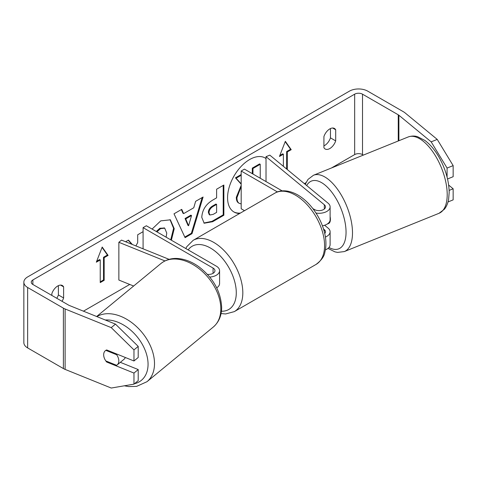 <?xml version="1.0" encoding="UTF-8"?>
<svg xmlns="http://www.w3.org/2000/svg" width="477" height="477" viewBox="0 0 477 477"><rect width="100%" height="100%" fill="white"/><g stroke="black" fill="none" stroke-linecap="round" stroke-linejoin="round"><path stroke-width="0.72" d="M314.2 209.391A9.248 4.335 68 0 1 314.337 209.349L314.772 209.707M325.403 237.045A11.102 6.41 0 0 0 330.114 231.804A11.102 6.41 0 0 0 328.11 228.131L324.622 225.257M330.114 231.804L330.114 244.647A11.102 6.41 180 0 1 325.392 249.888M324.742 233.551A6.475 3.738 0 0 0 325.493 231.804A6.475 3.738 0 0 0 324.318 229.664L323.519 229.002M315.989 213.046A11.102 6.41 180 0 0 330.114 206.887A11.102 6.41 180 0 0 328.11 203.208L269.809 155.138L266.023 156.671L324.318 204.74A6.475 3.738 180 0 1 325.493 206.887A6.475 3.738 180 0 1 321.492 210.339A6.475 3.738 180 0 1 314.438 209.528L312.864 208.616M244.498 210.685L241.183 208.771L241.183 171.01L244.457 169.126L282.151 190.883M277.435 191.939L241.183 171.01M330.114 206.887L330.114 219.724A11.102 6.41 180 0 1 322.422 225.824M266.023 156.671L266.023 181.576M209.749 277.065A11.102 6.41 0 0 0 219.581 270.697A11.102 6.41 0 0 0 216.331 266.166L146.35 225.764L143.082 227.654L143.082 248.821M207.435 274.388A6.475 3.738 0 0 0 214.96 270.697A6.475 3.738 0 0 0 213.064 268.056L143.082 227.654M164.935 260.919L118.862 242.292L121.516 240.104L169.091 259.339M216.707 287.84A11.102 6.41 0 0 0 219.581 283.541L219.581 270.697M118.862 242.292L118.862 280.053L133.632 286.021M125.308 357.476A9.248 6.189 50.5 0 1 124.02 359.282L117.121 364.971A9.248 6.189 50.5 0 1 116.65 365.304L105.828 360.934A9.248 6.189 50.5 0 1 103.664 354.769A9.248 6.189 50.5 0 1 105.357 350.696A9.248 6.189 50.5 0 1 105.828 350.356L116.65 354.733A9.248 6.189 50.5 0 1 118.815 360.898A9.248 6.189 50.5 0 1 117.121 364.971M116.65 354.733L117.264 354.226M266.023 158.513A31.196 18.013 120 0 0 265.224 158A31.196 18.013 120 0 0 249.626 159.545A31.196 18.013 120 0 0 229.246 187.038A31.196 18.013 120 0 0 234.028 212.038A31.196 18.013 120 0 0 239.633 213.499M266.023 158.638A31.196 18.013 120 0 0 264.896 157.821M330.46 128.569L330.46 137.865A9.248 5.342 -60 0 1 324.575 145.527A9.248 5.342 -60 0 1 323.919 145.867M329.81 148.544A9.248 5.342 -60 0 1 325.183 149.003A9.248 5.342 -60 0 1 323.919 147.685L323.919 136.565A9.248 5.342 -60 0 1 334.431 128.45A9.248 5.342 -60 0 1 335.695 129.774L335.695 140.888A9.248 5.342 -60 0 1 329.81 148.544M132.326 244.474L128.462 240.11L125.606 241.761M143.082 231.673L137.692 234.779L137.692 242.59L135.903 245.923M183.633 213.618L193.769 207.769L195.612 201.342L203.095 197.025L192.022 233.652L185.082 237.659L174.01 213.815L181.737 209.355L183.633 213.618L182.977 213.243L181.349 209.576M363.373 155.085L362.508 154.59A5.551 3.202 0 0 0 354.661 154.59L331.443 167.993M305.924 182.721L304.362 183.627M129.732 284.447L83.445 311.171M431.172 141.86L437.236 139.409L453.15 165.614L447.086 168.065L431.172 141.86L398.879 115.237A5.551 3.202 0 0 0 398.259 114.808L362.508 94.172A5.551 3.202 0 0 0 354.661 94.172L32.877 279.951A5.551 3.202 0 0 0 31.249 282.217A5.551 3.202 0 0 0 32.877 284.483L68.628 305.125A5.551 3.202 0 0 0 69.368 305.483L115.482 324.121L138.211 346.391L138.211 357.482L133.971 360.982L106.693 349.951A9.248 6.189 50.5 0 0 105.357 350.696L105.357 350.696A9.248 6.189 50.5 0 0 106.693 362.037L133.971 373.062L133.971 384.152L138.211 380.652L138.211 369.562L133.971 373.062M62.016 301.303A9.248 5.342 120 0 0 63.614 297.97L63.614 286.856A9.248 5.342 120 0 0 62.356 285.532A9.248 5.342 120 0 0 51.844 293.653L51.844 295.43M96.318 262.201L102.203 247.032L108.088 255.404L104.165 257.669L104.165 280.327L100.242 282.593L100.242 259.935L96.318 262.201M286.641 169.019L286.641 151.567L287.297 151.942L291.22 149.677L285.335 141.305L279.444 156.474L283.374 154.208L283.374 166.324M287.297 151.942L287.297 169.556M201.777 217.375L201.777 217.291C202.272 209.82 206.022 204.025 213.022 199.923L216.612 197.848L216.612 189.22L223.862 185.034L223.862 215.24L212.653 221.716L204.18 223.224L201.777 217.375M152.08 229.073L160.743 220.869L170.355 219.819L174.236 228.704L171.374 240.211M166.121 237.182L166.759 233.104L164.738 228.197L160.522 228.638L156.927 231.87M437.236 139.409L404.943 112.787A12.951 7.477 0 0 0 403.494 111.791L367.743 91.149A12.951 7.477 0 0 0 349.426 91.149L27.642 276.928A12.951 7.477 0 0 0 23.85 282.217A12.951 7.477 0 0 0 27.642 287.5L63.393 308.142A12.951 7.477 0 0 0 65.122 308.983L111.236 327.621L115.482 324.121M56.781 298.286A9.248 5.342 120 0 0 58.385 294.947L58.385 285.651M138.211 346.391L133.971 349.891L133.971 360.982M133.971 349.891L111.236 327.621M23.85 282.217L23.85 342.635A12.951 7.477 0 0 0 27.642 347.918L63.393 368.56A12.951 7.477 0 0 0 65.122 369.401L111.236 388.039L133.971 384.152M120.323 362.329L138.211 369.562M449.137 190.406L453.15 188.785L453.15 199.875L448.004 201.956M447.086 168.065L447.086 177.116M447.539 178.97L453.15 176.705L453.15 165.614M453.15 188.785L448.66 185.082M335.695 129.774L332.66 128.021M335.695 140.888L330.46 137.865M107.307 361.53L106.693 362.037M63.614 286.856L60.579 285.103M63.614 297.97L58.385 294.947M241.183 203.917L239.293 203.363C237.749 202.534 236.974 200.632 236.968 197.657L241.183 186.513M239.156 203.285L238.637 202.987C237.093 202.159 236.318 200.251 236.318 197.275L241.183 185.356M238.637 202.987L239.293 203.363M252.309 173.658L252.309 168.107L259.571 163.915L260.227 164.291L260.227 178.231M252.309 168.107L252.959 168.488L260.227 164.291M252.959 174.033L252.959 168.488M241.183 175.286L236.109 178.219L235.453 177.838L241.183 174.528M241.183 183.854L236.109 178.219M241.183 184.205L235.453 177.838M233.706 211.842A31.196 18.013 120 0 0 240.384 213.064M102.066 247.39L107.432 255.028L108.088 255.404M107.432 255.028L103.509 257.294L104.165 257.669M103.509 257.294L103.509 279.951L104.165 280.327M100.242 281.841L103.509 279.951M96.694 261.229L99.586 259.56L100.242 259.935M279.826 155.502L282.718 153.832L283.374 154.208M286.641 151.567L290.565 149.301L285.192 141.657M290.565 149.301L291.22 149.677M191.539 215.526L185.708 218.895L188.606 225.758L191.539 215.526L190.889 215.151L185.058 218.52L185.708 218.895M185.058 218.52L187.956 225.377L188.606 225.758M202.165 197.561L191.372 233.271L192.022 233.652M191.372 233.271L184.802 237.063M209.027 212.802L209.904 215.008L213.213 214.358L216.612 212.396L216.612 204.406L213.171 206.392C210.5 208.061 209.117 210.166 209.027 212.718L208.371 212.426L209.248 214.632L209.904 215.008M208.371 212.426L208.371 212.337C208.467 209.791 209.844 207.68 212.521 206.016L215.956 204.031L216.612 204.406M223.206 185.41L223.206 214.865L223.862 215.24M223.206 214.865L211.997 221.334L203.864 223.021M131.831 244.278L128.247 240.235M170.021 219.641L173.58 228.322L170.724 239.836M164.398 228.03L159.867 228.256L156.271 231.494M330.114 216.63A9.248 4.335 68 0 1 330.406 219.325A9.248 4.335 68 0 1 328.564 223.528L327.067 224.13M323.227 225.651L322.476 225.955M324.318 229.664L324.318 231.804M324.318 204.74L324.318 209.027M213.064 268.056L213.064 273.345M96.652 316.513L160.922 263.525A41.159 27.529 50.5 0 1 198.372 268.157A41.159 27.529 50.5 0 1 220.821 308.911A41.159 27.529 50.5 0 1 213.291 327.037L146.976 381.713A41.159 27.529 -129.5 0 0 154.506 363.587A41.159 27.529 -129.5 0 0 133.643 324.086A41.159 27.529 -129.5 0 0 96.873 316.603M105.304 320.007A36.538 24.434 50.5 0 1 148.061 364.243A36.538 24.434 50.5 0 1 134.454 383.746M354.661 94.172L354.661 154.59M32.877 279.951L32.877 284.483M65.122 308.983L65.122 369.401M362.508 94.172L362.508 154.59M398.259 114.808L398.259 140.977M398.879 115.237L398.879 140.727M27.642 287.5L27.642 347.918M63.393 308.142L63.393 368.56M236.318 197.192L236.968 197.573M236.318 197.275L236.968 197.657M212.521 206.016L213.171 206.392M208.371 212.337L209.027 212.718M211.997 221.334L212.653 221.716M173.58 228.322L174.236 228.704M173.58 228.411L174.236 228.787M159.867 228.256L160.522 228.638M447.205 194.598A41.159 19.277 -112 0 0 433.426 152.682A41.159 19.277 -112 0 0 408.169 136.977C413.326 135.212 416.725 136.476 417.578 136.708L424.846 140.423C430.063 144.292 434.75 149.826 438.9 157.016C445.512 168.828 448.935 180.628 449.179 192.416L448.613 199.243C447.945 203.178 446.555 206.499 444.445 209.2L439.025 213.297A41.159 19.277 -112 0 0 447.205 194.598M305.226 184.343L307.999 179.406L313.461 175.262A41.159 19.277 68 0 1 338.712 190.967A41.159 19.277 68 0 1 352.497 232.889A41.159 19.277 68 0 1 344.316 251.582L439.025 213.297M328.981 247.468A36.538 17.112 -112 0 0 346.052 232.233A36.538 17.112 -112 0 0 330.251 190.287A36.538 17.112 -112 0 0 306.681 185.541M316.048 264.431A41.159 23.767 -120 0 0 322.363 231.446A41.159 23.767 -120 0 0 295.472 195.176A41.159 23.767 -120 0 0 274.889 193.137C279.242 190.311 287.458 189.178 297.785 194.95C305.691 199.666 312.369 206.702 317.819 216.057C320.938 221.507 323.185 227.088 324.569 232.812C326.28 239.955 326.375 246.43 324.855 252.25C324.288 256.352 321.355 260.412 316.048 264.431L234.296 311.63L225.597 313.961L221.06 313.556M274.889 193.137L193.137 240.342A41.159 23.767 60 0 1 213.714 242.382A41.159 23.767 60 0 1 240.605 278.651A41.159 23.767 60 0 1 234.296 311.63M221.435 311.219A36.538 21.095 -120 0 0 235.662 285.932A36.538 21.095 -120 0 0 210.446 248.04A36.538 21.095 -120 0 0 188.171 249.906M146.976 381.713L136.595 386.388L128.635 386.579L124.336 385.798M213.291 327.037C218.842 322.208 221.632 315.655 221.656 307.379C220.821 291.584 213.356 278.139 199.249 267.037C192.774 262.302 186.113 259.512 179.257 258.659C174.671 258.045 167.528 258.367 160.922 263.525M164.738 228.197L164.082 227.821M313.461 175.262L408.169 136.977M328.009 248.398L334.937 251.856L337.549 252.405L344.316 251.582M193.137 240.342L186.769 246.71L185.797 248.535"/></g></svg>
